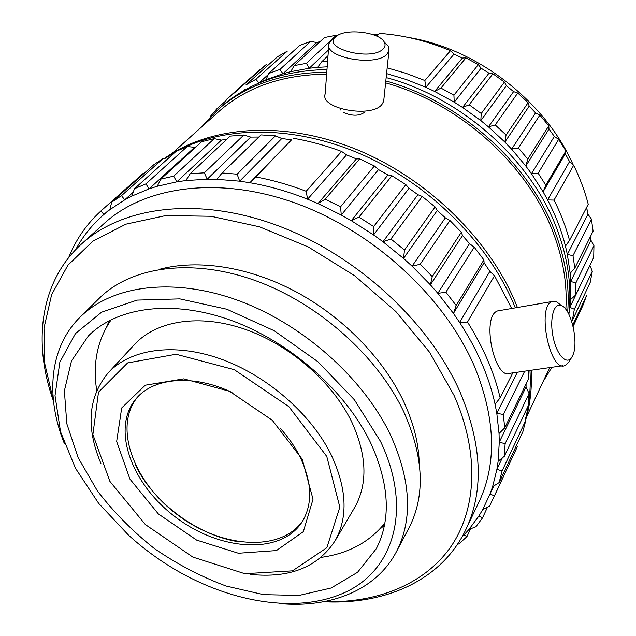 <?xml version="1.0" encoding="UTF-8"?>
<svg xmlns="http://www.w3.org/2000/svg" width="636" height="636" viewBox="0 0 636 636"><rect width="100%" height="100%" fill="white"/><g stroke="black" fill="none" stroke-linecap="round" stroke-linejoin="round"><path stroke-width="0.95" d="M68.64 257.683C75.66 239.907 86.409 224.349 100.886 210.993L103.906 214.475L109.837 209.673L111.729 202.161L121.524 195.65L124.688 199.871L131.771 196.111L134.474 188.717L145.93 183.876L149.126 188.844L157.243 186.269L160.781 179.114L173.7 176.148L176.808 181.84L185.815 180.56L190.188 173.755L204.323 172.817L207.209 179.209L216.916 179.312L222.107 172.968L237.141 174.169L239.661 181.173L249.853 182.715L255.807 176.943C272.486 180.052 289.277 184.822 306.17 191.253L307.586 199.211L317.944 203.576L325.155 199.219L340.578 206.78L341.27 215.032L351.303 220.684L358.958 217.13L373.666 226.543L373.555 234.938L382.967 241.744L390.925 239.009L404.512 250.035L403.526 258.423L412.08 266.19L420.165 264.274L432.257 276.604L430.389 284.825L437.846 293.339L445.908 292.218L456.195 305.487L453.436 313.405L459.613 322.428L467.492 322.031C483.352 347.28 494.236 372.561 500.15 397.882L495.054 404.194L496.796 413.273L503.299 414.505L504.738 427.893L499.037 433.521L499.276 442.163L505.119 443.729L504.324 456.322L498.139 461.219L496.923 469.249L502.058 471.022L499.149 482.573L492.582 486.731L490.014 493.997L494.395 495.873L489.537 506.169L482.708 509.587L478.908 515.971L482.533 517.847L475.919 526.743L468.939 529.454L464.042 534.868L466.911 536.649L458.755 544.042M464.042 534.868L462.038 536.903M478.908 515.971L468.939 529.454M493.782 485.968L482.708 509.587M502.289 457.936L496.923 469.249L492.582 486.731M505.119 443.729L529.072 393.636L526.059 386.911L499.276 442.163L498.139 461.219M517.362 372.227L496.796 413.273L499.037 433.521M467.492 322.031L494.498 275.77L489.847 271.389L459.613 322.428C477.318 349.633 489.132 376.886 495.054 404.194M445.908 292.218L474.202 247.173L469.495 243.62L437.846 293.339L453.436 313.405L484.083 262.763L483.893 259.885L456.195 305.487M420.165 264.274L449.914 220.477L445.319 217.822L412.08 266.19L430.389 284.825L462.507 235.519L461.339 232.243L432.257 276.604M390.925 239.009L422.232 196.445L417.908 194.696L382.967 241.744L403.526 258.423L437.274 210.46L435.103 206.915L404.512 250.035M358.958 217.13L391.887 175.727L388 174.884L351.303 220.684L373.555 234.938L409.02 188.28L405.863 184.623L373.666 226.543M325.155 199.219L359.714 158.873L356.399 158.905L317.944 203.576L341.27 215.032L378.507 169.589L374.405 165.972L340.578 206.78M255.807 176.943L291.558 139.841L249.853 182.715C268.956 185.998 288.195 191.492 307.586 199.211L346.556 154.866L341.596 151.432L306.17 191.253M216.916 179.312L239.661 181.173L281.82 138.513L275.475 135.85L237.141 174.169M185.815 180.56L207.209 179.209L250.695 137.106L243.866 134.999L204.323 172.817M157.243 186.269L176.808 181.84L221.415 140.119L214.245 138.648L173.7 176.148M131.771 196.111L149.126 188.844L194.6 147.321L187.246 146.534L145.93 183.876M109.837 209.673L124.688 199.871L133.186 192.215M75.724 249.606C82.775 236.377 92.164 224.667 103.906 214.475L109.996 209.013M466.911 536.649L470.616 528.802M482.533 517.847L487.502 507.186M494.395 495.873L514.914 451.91M499.149 482.573L522.864 431.733L525.797 420.38L502.058 471.022M504.324 456.322L528.158 405.959L529.072 393.636M504.738 427.893L528.906 378.189L528.309 370.661M503.299 414.505L524.7 371.178M500.15 397.882L512.791 372.879M494.498 275.77L511.67 308.5M474.202 247.173L483.893 259.885M449.914 220.477L461.339 232.243M422.232 196.445L435.103 206.915M391.887 175.727L405.863 184.623M359.714 158.873L374.405 165.972M293.395 138.282C309.398 141.065 325.465 145.445 341.596 151.432M222.107 172.968L261.006 134.904L275.475 135.85M190.188 173.755L230.208 136.104L243.866 134.999M160.781 179.114L201.699 141.701L214.245 138.648M134.474 188.717L176.061 151.392L187.246 146.534M121.524 195.65L163.38 158.308L153.745 164.78L111.729 202.161M100.886 210.993L143.044 173.533M387.181 67.845L406.11 73.363L424.848 80.518L425.842 87.307L434.642 91.441L440.971 88.078L453.921 95.177L454.231 102.189L462.555 107.444L469.177 104.805L481.237 113.502L480.808 120.602L488.432 126.842L495.213 124.942L506.073 135.007L504.865 142.066L511.598 149.134L518.404 147.957L527.777 159.127L525.797 166.02L531.473 173.715L538.167 173.231L545.831 185.203L543.096 191.802L547.588 199.927L554.043 200.086C560.729 213.402 565.897 226.845 569.538 240.4L565.452 246.124L567.344 254.456L572.988 255.672L574.817 268.122L570.166 273.289L570.738 281.422L575.834 283.02L575.691 295.032L570.564 299.588L569.856 307.347L574.348 309.239L572.313 320.552L590.24 282.328L592.307 271.27L589.89 265.379M589.874 265.538L569.856 307.347L568.87 314.287M575.834 283.02L593.952 245.695L590.963 240.329L570.738 281.422L570.564 299.588M572.988 255.672L591.432 219.102L587.958 214.197L567.344 254.456L570.166 273.289M554.043 200.086L573.672 165.288L569.538 161.592L547.588 199.927C555.578 215.159 561.532 230.558 565.452 246.124M538.167 173.231L558.639 139.403L554.353 136.43L531.473 173.715L543.096 191.802L565.317 153.793L565.913 150.931L545.831 185.203M518.404 147.957L539.861 115.1L535.56 112.898L511.598 149.134L525.797 166.02L548.987 129.052L548.773 125.833L527.777 159.127M495.213 124.942L517.76 93.031L513.586 91.624L488.432 126.842L504.865 142.066L529.176 106.148L528.111 102.674L506.073 135.007M469.177 104.805L492.9 73.784L488.989 73.18L462.555 107.444L480.808 120.602L506.343 85.685L504.428 82.092L481.237 113.502M440.971 88.078L465.926 57.868L462.404 58.043L434.642 91.441L454.231 102.189L481.07 68.203L478.32 64.618L453.921 95.177M386.585 73.585L406.332 79.548L425.842 87.307L454.009 54.139L450.471 50.697L424.848 80.518M255.879 79.333L287.257 51.182L277.566 56.707L245.957 84.922L255.879 79.333L258.995 82.934L266.015 79.754L268.726 73.474L279.912 69.459L282.948 73.728L290.739 71.653L294.174 65.619L306.409 63.346L309.255 68.251L317.658 67.368L321.8 61.692L327.588 61.398M317.658 67.368L327.182 66.82M290.739 71.653L309.255 68.251L328.446 50.013M266.015 79.754L282.948 73.728L316.736 42.54L310.662 41.38L279.912 69.459M256.682 84.079L258.995 82.934L268.265 74.539M226.257 99.574L234.748 92.586L266.587 64.268L258.256 71.137M209.912 116.976L216.86 108.812L226.042 100.639M573.123 326.507L582.902 305.479L586.678 295.279L572.774 325.091M574.348 309.239L592.307 271.27M575.691 295.032L593.714 257.397L593.952 245.695M574.817 268.122L593.094 231.194L591.432 219.102M569.538 240.4L588.244 204.291C584.85 191.15 579.992 178.144 573.672 165.288M558.639 139.403L565.913 150.931M539.861 115.1L548.773 125.833M517.76 93.031L528.111 102.674M492.9 73.784L504.428 82.092M465.926 57.868L478.32 64.618M376.743 36.133L379.477 33.39C403.232 35.075 426.899 40.839 450.471 50.697M321.8 61.692L328.017 55.737M306.409 63.346L330.776 40.458M331.555 39.718L336.372 35.195L324.519 37.516L294.174 65.619M268.726 73.474L299.787 45.379L310.662 41.38M239.152 541.84C197.804 535.766 152.99 502.464 135.245 464.614M303.03 520.399C281.295 552.477 222.012 548.327 178.191 515.351C133.973 482.907 112.898 427.32 137.4 397.269M280.476 428.505C288.307 437.25 294.667 446.369 299.548 455.877C311.942 481.532 312.944 503.299 302.569 521.178C281.923 554.918 221.471 551.515 176.744 517.998C131.58 485.085 110.402 428.163 136.398 398.375C153.928 377.466 193.646 374.055 231.973 392.444M302.235 459.256L313.023 499.252L303.324 531.688L276.398 550.569L238.413 553.24L196.643 540.107L158.324 513.896L129.935 479.091L116.658 441.527L121.699 407.946L145.286 385.209L183.788 378.857L229.532 391.275L272.288 420.269L302.235 459.256M326.769 456.433L339.839 507.138L326.84 547.715L292.481 570.85L244.812 573.696L192.883 557.104L145.358 524.549L109.909 481.396L92.888 434.539L98.508 392.158L127.613 362.918L176.085 354.252L234.294 369.691L288.863 406.65L326.769 456.433M100.886 463.366C85.661 427.138 88.158 396.904 108.374 372.664C130.277 349.045 173.755 342.43 220.016 358.72C266.222 375.033 310.495 413.305 330.839 454.088C346.795 487.923 348.29 516.694 335.331 540.385C318.056 567.185 289.69 578.514 250.234 574.356M108.374 372.664L134.8 344.179C156.671 320.6 199.386 313.588 244.423 329.066C289.42 344.577 332.199 381.703 351.613 421.684C366.829 454.867 367.958 483.273 355.007 506.916L354.021 508.593M384.875 523.054C369.524 542.15 348.29 553.59 321.164 557.367M96.728 390.528C92.53 363.45 97.372 339.815 111.268 319.614M384.47 525.225L378.69 530.186M106.212 327.588L109.305 320.616M370.51 442.577C389.383 484.004 391.315 519.381 376.289 548.725L357.575 572.289L331.181 587.99L299.111 595.423L263.439 594.636L226.178 586.05C201.159 576.765 177.221 564.259 154.365 548.542C132.638 531.314 113.637 512.083 97.372 490.865L78.148 457.705L66.82 423.751L64.379 390.822L71.502 360.874L88.372 335.951C117 307.013 172.436 299.166 231.186 320.401C289.873 341.651 345.563 390.798 370.51 442.577M380.511 441.384C411.929 507.25 394.773 567.169 348.544 590.701C302.076 614.344 233.189 603.962 174.638 569.276C158.173 559.473 142.838 548.145 128.631 535.274L98.675 503.378L75.493 468.303L60.531 431.741L55.014 395.64L59.856 362.154L75.461 333.566L101.585 312.197L137.082 300.113L179.845 298.888L226.798 309.223L274.18 330.712L317.952 361.765L354.371 399.766L380.511 441.384M64.506 443.936C45.204 396.387 49.171 347.073 80.685 316.569C112.644 285.254 173.771 276.914 238.373 300.542C302.903 324.185 363.8 378.507 390.735 435.453C410.753 480.18 412.867 518.491 397.087 550.394C377.22 589.985 330.823 608.366 279.291 603.548M98.985 298.554L99.828 297.728C131.739 266.468 192.072 257.779 255.441 280.619C318.731 303.467 378.142 356.637 404.21 412.772C423.576 456.871 425.381 494.832 409.624 526.672L407.986 529.756M159.191 269.378C197.74 258.932 249.018 266.667 296.281 291.948C343.472 317.38 383.858 359.109 403.995 402.286C413.623 423.234 418.687 443.395 419.196 462.77M53.392 400.41L44.774 363.752L44.003 328.033L51.627 294.659L67.933 265.18L92.856 241.171L125.849 224.182L165.829 215.556L211.112 216.28L259.464 226.806L308.253 246.935L354.626 275.714L395.854 311.537L429.586 352.257L454.072 395.449C480.108 454.343 476.38 510.843 449.914 548.073C423.051 585.184 375.987 603.151 324.153 601.648M53.448 400.958C32.372 342.24 40.036 280.77 82.442 243.151C123.829 206.032 199.473 196.341 278.163 225.78C356.748 255.211 429.324 322.206 460.043 391.983C481.722 443.904 484.012 489.005 466.904 527.284C443.451 579.515 386.418 605.035 323.613 601.751M103.358 224.206L105.091 222.64C146.312 185.672 220.724 175.576 297.561 203.894C374.294 232.22 444.731 297.497 474.305 366.042C495.166 417.065 497.074 461.625 480.037 499.729L477.763 504.499M526.067 384.017L526.059 386.911M194.6 147.321L196.158 146.765M221.415 140.119L226.917 139.197M250.695 137.106L258.82 137.042M281.82 138.513L291.558 139.841M346.556 154.866L356.399 158.905M378.507 169.589L388 174.884M409.02 188.28L417.908 194.696M437.274 210.46L445.319 217.822M462.507 235.519L469.495 243.62M484.083 262.763L489.847 271.389M149.031 188.884L153.745 184.416M181.037 149.102C229.294 124.895 299.683 126 366.177 156.432C432.575 187 489.577 245.178 514.659 306.202L515.335 307.864M529.955 370.422C530.941 387.729 529.43 403.987 525.408 419.203M165.217 158.324L175.131 152.227M164.605 158.316C209.705 126.103 282.615 120.093 354.339 148.593C425.977 177.158 489.299 238.659 515.947 303.825L517.426 307.506M531.291 370.231C532.054 387.96 530.178 404.552 525.67 419.998M385.607 82.871C459.224 103.096 527.697 164.7 553.026 232.156C563.17 258.717 567.439 284.451 565.841 309.35M217.464 112.747L219.277 111.133C246.855 86.965 282.638 74.643 326.634 74.166M364.961 111.928L364.674 112.23C359.221 116.11 352.161 116.197 343.472 112.485M385.814 80.947C460.202 101.323 529.414 163.603 554.958 231.766C565.499 259.464 569.737 286.232 567.662 312.061M551.905 367.282L543.08 381.656M201.366 127.168L218.291 109.336C246.172 84.993 282.336 72.623 326.785 72.202M386.163 77.592C461.052 97.268 531.132 159.779 556.754 228.435C568.012 258.184 572.026 286.749 568.791 314.144M218.291 109.336L221.272 106.673C248.533 82.871 283.767 70.493 326.984 69.531M586.551 207.559L587.958 214.197M590.749 235.94L590.963 240.329M316.736 42.54L320.17 41.539M375.017 35.385L377.379 35.489M454.009 54.139L462.404 58.043M481.07 68.203L488.989 73.18M506.343 85.685L513.586 91.624M529.176 106.148L535.56 112.898M548.987 129.052L554.353 136.43M565.317 153.793L569.538 161.592M586.662 207.344L587.282 210.834M372.481 34.455L378.388 34.479M407.819 37.333C476.921 48.495 545.306 101.331 573.155 164.827M242.34 91.489L244.534 89.517M383.325 48.71C371.726 62.01 319.367 47.827 336.444 36.236C345.976 28.071 379.533 32.15 384.255 42.071C385.567 44.433 385.257 46.643 383.325 48.71M384.168 41.92L388.199 46.126L388.954 50.928L387.149 53.973C376.472 67.201 323.327 57.582 328.923 43.582L332.119 39.273L335.077 37.492M383.874 99.423L383.675 101.323L381.894 104.511C371.376 118.415 319.622 108.708 325.147 94.017L328.772 45.609M571.764 357.265L568.878 361.924L565.372 365.35C550.394 374.151 536.243 306.759 552.016 301.544L556.238 301.48L561.357 305.55M562.542 365.756L510.748 373.173C494.689 381.958 480.76 316.267 497.598 310.925L500.365 310.447M572.662 355.596L571.931 357.003C566.986 365.724 556.882 355.492 553.177 337.35C549.289 319.296 553.733 302.362 561.159 305.471C571.128 308.237 579.07 343.019 572.662 355.596M493.576 497.789L517.314 446.742M227.386 98.572L259.361 70.159M335.331 540.385L355.007 506.916M397.087 550.394L409.624 526.672M80.685 316.569L99.828 297.728M466.904 527.284L480.037 499.729M82.442 243.151L105.091 222.64M526.544 416.866L549.687 367.6M172.165 153.316L219.277 111.133M340.928 108.788L340.824 110.084M336.444 36.236L332.119 39.273M384.255 42.071L388.199 46.126M388.954 50.928L383.675 101.323M552.016 301.544L497.598 310.925M561.159 305.471L556.238 301.48"/></g></svg>
